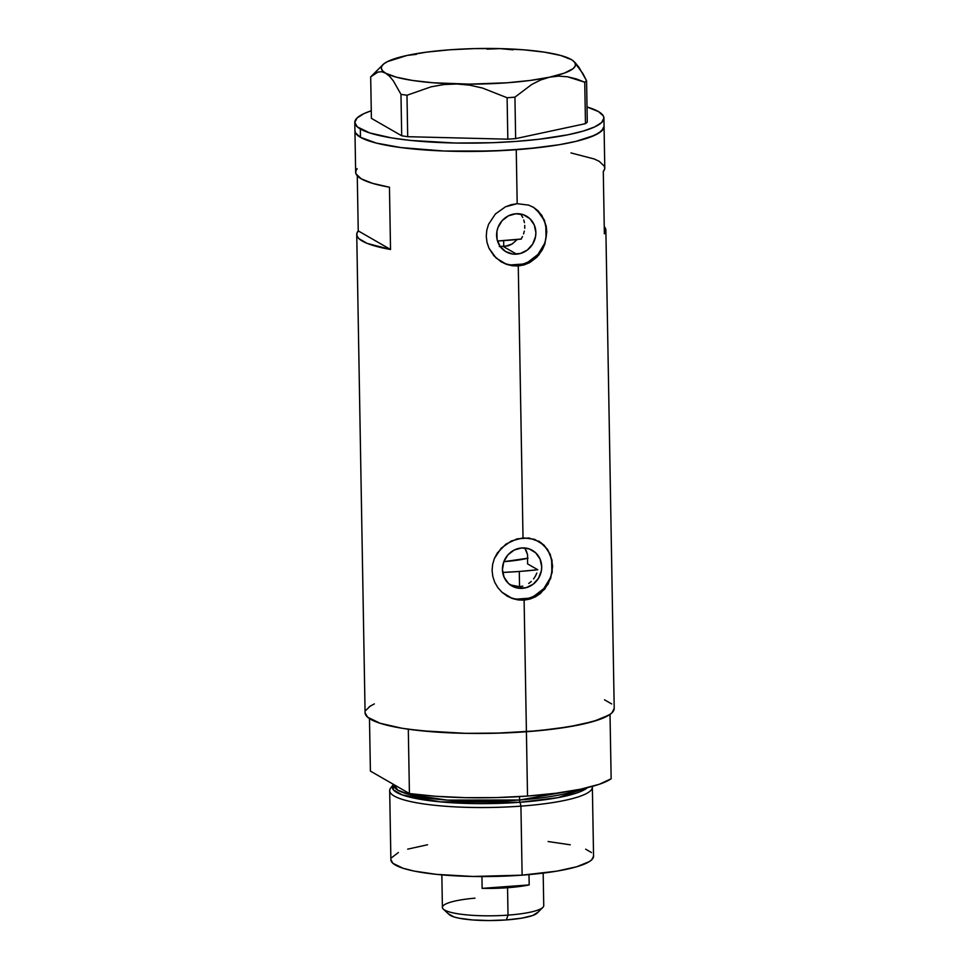 <?xml version="1.0" encoding="UTF-8"?>
<svg xmlns="http://www.w3.org/2000/svg" width="969" height="969" viewBox="0 0 969 969"><rect width="100%" height="100%" fill="white"/><g stroke="black" fill="none" stroke-linecap="round" stroke-linejoin="round"><path stroke-width="1.45" d="M522.424 588.328A20.543 19.319 -60.1 0 1 511.826 585.942A20.543 19.319 -60.1 0 1 503.129 563.861A20.543 19.319 -60.1 0 1 521.722 547.945L529.256 548.926L535.7 552.839L540.072 559.077L541.695 566.695L541.392 570.668L538.582 578.154L533.265 584.125L526.24 587.662L518.585 588.219L514.878 587.347L508.434 583.435L504.074 577.197L502.439 569.578L503.795 561.741L507.938 554.874L514.236 550.029L521.722 547.945A20.543 19.319 -60.1 0 1 532.32 550.331A20.543 19.319 -60.1 0 1 541.017 572.4A20.543 19.319 -60.1 0 1 522.424 588.328L519.554 586.681L522.424 588.328M513.098 586.015L519.554 586.681L510.045 584.864M516.586 254.157A20.543 19.319 -60.1 0 1 505.988 251.758A20.543 19.319 -60.1 0 1 497.291 229.689A20.543 19.319 -60.1 0 1 515.883 213.761L523.417 214.743L529.861 218.655L534.234 224.893L535.869 232.512L535.554 236.484L532.756 243.982L527.439 249.954L520.414 253.478L512.758 254.048L505.624 251.552L500.113 246.368L497.049 239.307L496.915 231.434L497.969 227.558L502.112 220.69L508.398 215.845L515.883 213.761A20.543 19.319 -60.1 0 1 526.482 216.148A20.543 19.319 -60.1 0 1 535.179 238.229A20.543 19.319 -60.1 0 1 516.586 254.157L503.759 246.768L516.586 254.157M499.277 246.55L508.144 245.896L512.189 243.982L517.228 239.464L512.189 243.982L503.759 246.768L503.65 240.627L503.759 246.768M501.009 261.727A31.674 29.785 119.9 0 0 516.78 265.094L518.27 265.954L512.286 265.76L506.424 264.307L500.973 261.703L493.972 255.877L488.97 248.209L486.995 242.395L486.268 236.327L486.789 230.21L488.558 224.323L495.365 214.016L505.455 206.809L511.232 204.689L517.192 203.684L528.65 205.113L533.749 207.499L541.744 215.179L546.141 225.874L546.782 231.918L544.857 244.115L538.921 254.908L529.68 262.611L524.144 264.888L518.27 265.954L523.018 537.856L534.488 539.285L543.972 545.062L550.271 554.413L552.621 566.09L550.695 578.299L544.748 589.091L535.506 596.795L529.97 599.072L524.108 600.126L518.112 599.932L512.25 598.491L501.942 592.229L497.872 587.662L494.796 582.393L492.833 576.579L492.095 570.511L492.627 564.394L494.384 558.495L501.191 548.2L511.293 540.993L523.018 537.856L518.27 265.954L512.286 265.76L506.424 264.307L496.104 258.045L488.97 248.209L486.995 242.395L486.268 236.327L486.789 230.21L488.558 224.323L495.365 214.016L505.455 206.809L517.192 203.684L516.247 149.71L517.192 203.684L528.65 205.113L533.749 207.499L538.134 210.879L544.445 220.242L546.782 231.918L544.857 244.115L542.349 249.808L536.887 257.185L529.68 262.611L524.144 264.888L518.27 265.954L516.78 265.094A31.674 29.785 119.9 0 0 545.341 240.881A31.674 29.785 119.9 0 0 532.623 206.845M506.835 595.911A31.674 29.785 119.9 0 0 522.618 599.266L524.108 600.126L526.409 731.728A124.589 22.784 -1 0 0 614.213 708.4L605.867 230.174A124.589 22.784 179 0 1 604.365 233.795L603.287 171.525A124.589 22.784 -1 0 0 604.777 167.903L604.062 126.382A124.589 22.784 179 0 1 516.247 149.71A124.589 22.784 179 0 1 354.933 130.73L355.587 132.995L360.468 137.295L376.263 143.061L400.948 147.579L443.923 151.007L492.325 151.007L527.73 148.754L558.992 144.769L576.18 141.304L589.636 137.344L598.878 133.056L603.517 128.586L604.05 126.345L601.785 130.827L594.809 135.236L576.18 141.304L558.992 144.769L538.764 147.603L504.401 150.474L467.906 151.443L443.923 151.007L400.948 147.579L376.263 143.061L360.468 137.295L360.323 128.986A124.589 22.784 179 0 1 354.787 122.433A124.589 22.784 179 0 1 371.272 110.757L364.029 113.591L357.052 117.988L354.787 122.469L354.933 130.73A124.589 22.784 -1 0 0 360.468 137.295A124.589 22.784 -1 0 0 498.272 150.776A124.589 22.784 -1 0 0 604.062 126.382L603.917 118.085A124.589 22.784 179 0 1 498.127 142.467A124.589 22.784 179 0 1 360.323 128.986L360.468 137.295L355.587 132.995L354.933 130.779L355.659 172.252A124.589 22.784 -1 0 0 389.453 187.211L390.531 249.481A124.589 22.784 179 0 1 356.737 234.522A124.589 22.784 179 0 1 358.239 230.888L357.282 175.825L358.239 230.888L390.531 249.481L358.239 230.888L356.846 233.493L357.064 236.085L358.881 238.616L367.227 243.425L390.531 249.481L389.453 187.211L372.556 183.347L361.195 178.805L355.974 173.814L355.756 171.222L357.149 168.618M507.368 596.226L501.942 592.229L497.872 587.662L494.796 582.393L492.833 576.579L492.095 570.511L492.627 564.394L494.384 558.495L497.279 553.045L505.915 544.142L517.071 538.873L528.929 538.001L539.576 541.683L547.582 549.362L551.967 560.046L552.185 572.243L548.188 583.992L540.472 593.428L535.506 596.795L529.97 599.072L524.108 600.126L518.112 599.932L512.25 598.491L506.811 595.887M604.244 226.601A124.589 22.784 179 0 1 605.867 230.174M614.213 708.363L611.948 712.845L609.029 715.061L593.573 721.384L569.154 726.774L537.892 730.771L495.474 733.242L464.163 733.315L434.475 731.934L408.3 729.209L409.427 793.55L435.602 796.276L465.29 797.657L496.588 797.584L527.524 796.07L556.133 793.211L580.576 789.202L599.314 784.272L611.148 778.749L610.022 714.407L598.188 719.931L579.45 724.848L555.007 728.87L526.409 731.728L527.524 796.07A124.589 22.784 -1 0 0 611.148 778.749L610.022 714.407A124.589 22.784 179 0 1 526.409 731.728A124.589 22.784 179 0 1 408.3 729.209L409.427 793.55A124.589 22.784 -1 0 0 527.524 796.07L526.409 731.728L502.475 733.024L465.956 733.351L420.97 730.747L402.014 728.252L380.09 723.262L367.602 717.193L365.083 712.784A124.589 22.784 -1 0 0 526.409 731.728L524.108 600.126L522.618 599.266A31.674 29.785 119.9 0 0 551.179 575.065A31.674 29.785 119.9 0 0 538.449 541.029M374.337 703.906L370.267 706.086L365.628 710.543M611.705 703.954L604.499 699.812M522.497 236.557L521.104 239.064L522.497 236.557M524.314 231.107L523.575 233.904L524.314 231.107M524.75 225.438L524.713 228.284L524.75 225.438M523.781 219.999L524.435 222.664L523.781 219.999M521.455 215.215L522.775 217.492L521.455 215.215M522.775 586.16L519.554 586.681L522.775 586.16M528.735 583.483L531.315 581.424L528.735 583.483M533.568 578.941L535.409 576.131L533.568 578.941M536.826 573.03L535.409 576.131L536.826 573.03M526.203 550.537L527.572 554.728L527.56 563.885L537.771 569.76A109.8 20.083 179 0 1 519.287 571.468L537.771 569.76L527.56 563.885L527.572 554.728L524.762 547.957M605.54 228.611L605.758 231.191L604.365 233.795L603.287 171.525L604.68 168.921L604.462 166.341L599.242 161.338L594.3 159.001L570.983 152.932M538.97 541.32L539.576 541.683M516.695 599.108L528.505 598.236M534.149 596.056L543.851 588.583L550.235 577.996M551.858 572.037L551.64 559.888M549.823 554.171L546.928 548.987L543.076 544.554M533.132 207.136L533.749 207.499M510.869 264.925L522.666 264.065M528.323 261.872L538.013 254.399L544.396 243.825M546.019 237.853L545.813 225.704M543.984 219.987L537.25 210.37M354.787 122.469L357.295 126.878L369.783 132.947L391.706 137.937L410.662 140.432L455.66 143.037L492.179 142.709L516.102 141.413L538.619 139.306L567.87 134.8L583.265 131.069L594.663 126.927L601.64 122.53L603.917 118.048L603.251 115.82L598.37 111.532L587.032 106.99A124.589 22.784 179 0 1 598.37 111.532A124.589 22.784 179 0 1 603.917 118.085M416.343 54.361L407.198 55.415A97.13 17.769 179 0 1 499.992 48.607L513.11 49.843L499.992 48.607L487.104 49.165M407.198 55.415L387.346 61.653L383.712 63.942L381.713 66.267L381.362 68.605L382.67 70.894L389.574 76.272L393.45 81.033L400.972 94.344L401.699 135.781L371.406 118.351L370.679 76.902L377.91 72.069L381.701 71.73L385.614 73.099L389.574 76.272L393.45 81.033L400.972 94.344L406.98 95.253L431.072 86.822L443.741 84.557L456.823 83.976L469.735 85.175L482.489 88.046L507.102 97.748L507.829 139.185L407.707 136.702L406.98 95.253L431.072 86.822L443.741 84.557L456.823 83.976L469.735 85.175L482.489 88.046L507.102 97.748L514.927 97.166L531.678 84.509L540.496 80.039L549.617 77.169L558.628 76.127L567.531 76.781L576.276 78.913L584.743 82.22L585.47 123.657L515.653 138.615L514.927 97.166L531.678 84.509L540.496 80.039L549.617 77.169L558.628 76.127L567.531 76.781L584.743 82.22L586.572 80.73L582.853 73.535L573.769 61.326A97.13 17.769 179 0 1 549.617 77.169A97.13 17.769 179 0 1 456.823 83.976A97.13 17.769 179 0 1 385.614 73.099A97.13 17.769 179 0 1 382.925 64.657A97.13 17.769 179 0 1 407.198 55.415L426.711 52.12L449.749 49.794L474.749 48.595L499.992 48.607A97.13 17.769 179 0 1 571.201 59.484L567.277 58.116L571.201 59.484A97.13 17.769 179 0 1 573.769 61.326M382.925 64.657L370.679 76.902L371.406 118.351L401.699 135.781L407.707 136.702L507.829 139.185L515.653 138.615L585.47 123.657L587.287 122.167L586.572 80.73L579.014 67.382L575.138 62.634M370.679 76.902L377.91 72.069L381.701 71.73L396.188 77.132L412.37 80.439L433.046 82.765L469.371 84.133L507.066 82.789L530.104 80.463L549.617 77.169L564.285 73.135L573.091 68.642L575.101 66.316L575.453 63.99L574.145 61.701L571.201 59.484L560.627 55.451L544.445 52.156L523.757 49.819L499.992 48.607M406.98 95.253L407.707 136.702L401.699 135.781L400.972 94.344L406.98 95.253M514.927 97.166L515.653 138.615L507.829 139.185L507.102 97.748L514.927 97.166M586.572 80.73L587.287 122.167L585.47 123.657L584.743 82.22L586.572 80.73M521.37 239.028L497.497 241.002A84.46 15.443 -1 0 0 521.104 239.064M519.287 571.468L519.554 586.681L519.287 571.468A109.8 20.083 179 0 1 502.693 572.437L519.287 571.468M393.802 784.551L397.811 790.135L409.366 794.532L447.206 800.115L519.578 800.006A2.108 0.606 -94.2 0 0 520.074 802.271L557.914 797.644L587.468 787.652A98.693 18.048 179 0 1 520.074 802.271L520.922 806.135A101.357 18.532 -1 0 0 592.265 786.416A101.357 18.532 179 0 1 592.362 787.155A101.357 18.532 179 0 1 520.922 806.135L522.121 875.152A101.357 18.532 -1 0 0 593.561 856.172L591.72 859.794L589.346 861.598L576.761 866.746L556.909 871.131L522.121 875.152L520.922 806.135A101.357 18.532 179 0 1 389.683 790.692A101.357 18.532 179 0 1 392.384 786.331M393.802 785.205A97.13 17.769 -1 0 0 519.578 800.006L519.517 796.603L519.578 800.006A2.108 0.606 85.8 0 0 520.074 802.271A98.693 18.048 179 0 1 393.244 784.648L390.664 788.027A101.357 18.532 -1 0 0 520.922 806.135L520.074 802.271L440.435 801.872L402.183 794.895L393.305 789.771L393.462 784.369M519.578 800.006A97.13 17.769 -1 0 0 578.977 789.517L519.578 800.006M369.274 706.74L374.276 703.93M370.4 771.094L369.48 718.598L370.4 771.094L409.427 793.55L370.4 771.094M389.683 790.692L390.882 859.709A101.357 18.532 -1 0 0 522.121 875.152L472.945 876.473L436.341 874.353L414.211 871.095L403.092 868.272L392.929 863.331L390.882 859.745M391.319 857.916L398.404 852.514M407.683 849.147L427.547 844.762M548.103 841.54L570.244 844.798M585.651 849.183L591.514 852.563M528.008 558.192L503.819 561.681A52.786 9.654 179 0 0 528.008 558.192M441.84 874.886L442.397 907.396A50.679 9.266 -1 0 0 508.022 915.124L507.55 887.725A50.679 9.266 179 0 1 482.138 888.367L529.183 884.915L529.001 874.595L529.183 884.915A50.679 9.266 179 0 1 507.55 887.725L508.022 915.124L506.375 919.932A44.768 8.188 -1 0 0 537.177 913.077L542.882 907.372A50.679 9.266 179 0 1 508.022 915.124A50.679 9.266 -1 0 0 543.742 905.627L543.173 873.105M482.138 888.367L481.932 876.557L482.138 888.367L529.183 884.915L507.55 887.725L482.138 888.367M537.734 912.338L532.756 915.487L521.746 918.152L506.375 919.932L489.006 920.55L472.266 919.92L458.712 918.14L453.807 916.892L448.647 913.924M443.317 909.104L449.228 914.615A44.768 8.188 -1 0 0 506.375 919.932L508.022 915.124A50.679 9.266 179 0 1 443.317 909.104A50.679 9.266 179 0 1 474.98 898.166M365.083 712.748L356.737 234.522M592.362 787.155L593.561 856.172"/></g></svg>
